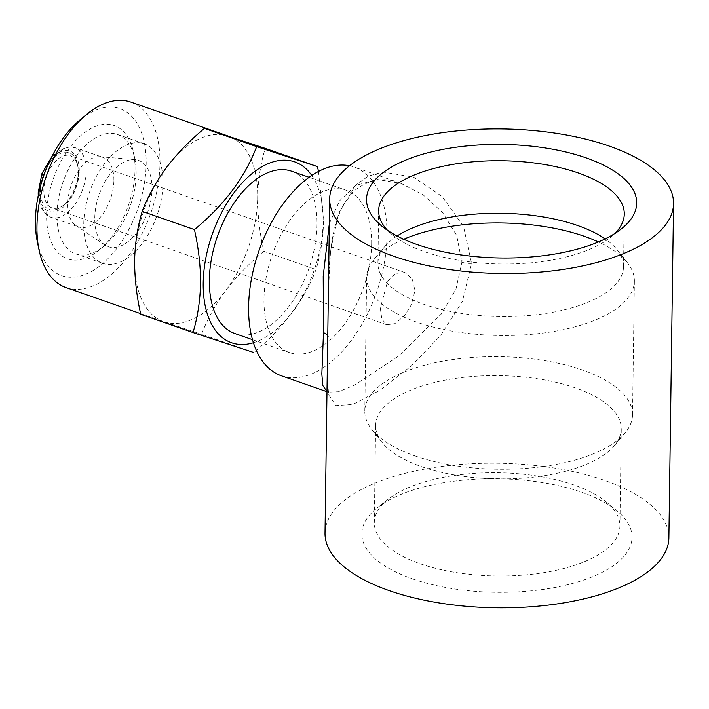 <?xml version="1.0" encoding="UTF-8"?>
<svg xmlns="http://www.w3.org/2000/svg" width="709" height="709" viewBox="0 0 709 709"><rect width="100%" height="100%" fill="white"/><g stroke="black" fill="none" stroke-linecap="round" stroke-linejoin="round"><path stroke-width="0.53" stroke-dasharray="3.54 2.66" d="M135.029 169.531A70.625 39.828 109.2 0 0 133.505 152.426A70.625 39.828 109.2 0 0 85.426 131.963A70.625 39.828 109.2 0 0 46.599 214.809A70.625 39.828 109.2 0 0 99.49 249.843A70.625 39.828 109.2 0 0 135.029 169.531M136.163 173.891A63.252 35.672 109.2 0 0 134.79 158.577A63.252 35.672 109.2 0 0 117.41 134.453A63.252 35.672 109.2 0 0 77.635 154.376A63.252 35.672 109.2 0 0 56.959 214.455A63.252 35.672 109.2 0 0 75.712 253.893A63.252 35.672 109.2 0 0 104.329 245.828A63.252 35.672 109.2 0 0 136.163 173.891M162.973 183.259A63.252 35.672 109.2 0 0 144.219 143.812A63.252 35.672 109.2 0 0 104.445 163.735A63.252 35.672 109.2 0 0 83.768 223.814A63.252 35.672 109.2 0 0 102.521 263.252A63.252 35.672 109.2 0 0 142.296 243.338A63.252 35.672 109.2 0 0 162.973 183.259M253.405 342.757A95.804 54.026 109.2 0 0 323.162 221.633A95.804 54.026 109.2 0 0 311.8 175.486M318.492 171.498L323.596 220.455C323.144 238.038 320.628 254.398 316.028 269.535C304.321 300.253 283.573 327.912 253.795 352.506L201.551 334.267C207.347 319.192 215.439 304.569 225.834 290.398A98.259 55.417 109.2 0 0 257.668 197.439C258.085 180.068 260.602 163.708 265.228 148.358M37.364 241.929A88.43 49.869 109.2 0 0 97.567 267.559A88.43 49.869 109.2 0 0 146.178 163.814A88.43 49.869 109.2 0 0 79.949 119.954M66.088 287.606A98.259 55.417 109.2 0 0 127.877 256.667A98.259 55.417 109.2 0 0 159.995 163.345A98.259 55.417 109.2 0 0 130.864 102.078M140.754 314.3L164.311 321.895A98.259 55.417 109.2 0 0 225.834 290.398C236.62 276.324 249.276 263.287 263.792 251.296C259.662 233.119 257.624 215.173 257.668 197.439A98.259 55.417 109.2 0 0 228.537 136.172A98.259 55.417 109.2 0 0 227.988 135.986A98.259 55.417 109.2 0 0 166.473 167.492A98.259 55.417 109.2 0 0 134.63 260.442A98.259 55.417 109.2 0 0 163.761 321.709A98.259 55.417 109.2 0 0 164.311 321.895L201.551 334.267M78.096 171.507A30.088 16.972 -70.8 0 1 62.959 205.725A30.088 16.972 -70.8 0 1 40.422 190.801A30.088 16.972 -70.8 0 1 56.959 155.493A30.088 16.972 -70.8 0 1 77.449 164.222A30.088 16.972 -70.8 0 1 78.096 171.507M78.477 172.961A27.633 15.589 -70.8 0 1 64.572 204.387A27.633 15.589 -70.8 0 1 52.067 207.914A27.633 15.589 -70.8 0 1 43.869 190.677A27.633 15.589 -70.8 0 1 52.909 164.435A27.633 15.589 -70.8 0 1 70.28 155.732A27.633 15.589 -70.8 0 1 77.875 166.269A27.633 15.589 -70.8 0 1 78.477 172.961M380.316 308.14L381.867 319.218L386.839 324.784L394.886 323.632L404.201 316.063L411.832 304.01L414.925 290.415L412.257 278.956L405.061 272.602L395.844 273.355L387.637 281.313L380.316 308.14M387.513 230.31A122.825 51.633 0.8 0 0 392.29 234.759A122.825 51.633 0.8 0 0 424.567 251.73A122.825 51.633 0.8 0 0 609.962 237.799A122.825 51.633 0.8 0 0 614.863 233.483M397.093 236A122.825 51.633 0.8 0 0 384.792 246.528A122.825 51.633 0.8 0 0 377.915 263.181A122.825 51.633 0.8 0 0 423.831 304.267A122.825 51.633 0.8 0 0 553.499 312.128A122.825 51.633 0.8 0 0 623.539 266.611A122.825 51.633 0.8 0 0 617.131 249.772A122.825 51.633 0.8 0 0 605.131 238.898M403.722 239.234A133.877 56.277 0.8 0 0 374.157 259.193A133.877 56.277 0.8 0 0 366.659 277.352A133.877 56.277 0.8 0 0 416.706 322.134A133.877 56.277 0.8 0 0 558.054 330.695A133.877 56.277 0.8 0 0 634.387 281.083A133.877 56.277 0.8 0 0 627.403 262.729A133.877 56.277 0.8 0 0 598.405 241.946M414.845 455.86A133.877 56.277 0.8 0 0 625.028 432.96A133.877 56.277 0.8 0 0 632.525 414.809A133.877 56.277 0.8 0 0 582.479 370.018A133.877 56.277 0.8 0 0 441.14 361.457A133.877 56.277 0.8 0 0 364.798 411.069A133.877 56.277 0.8 0 0 371.782 429.424A133.877 56.277 0.8 0 0 414.845 455.86M421.563 466.637A122.825 51.633 0.8 0 0 614.393 445.624A122.825 51.633 0.8 0 0 621.27 428.972A122.825 51.633 0.8 0 0 575.354 387.885A122.825 51.633 0.8 0 0 445.686 380.024A122.825 51.633 0.8 0 0 375.646 425.542A122.825 51.633 0.8 0 0 382.054 442.381A122.825 51.633 0.8 0 0 421.563 466.637M420.207 563.744A122.825 51.633 0.8 0 0 549.874 571.596A122.825 51.633 0.8 0 0 619.914 526.087A122.825 51.633 0.8 0 0 606.275 501.972A122.825 51.633 0.8 0 0 573.998 484.991A122.825 51.633 0.8 0 0 388.603 498.932A122.825 51.633 0.8 0 0 374.29 522.657A122.825 51.633 0.8 0 0 420.207 563.744M412.363 578.828A135.1 56.791 0.8 0 0 582.417 580.476A135.1 56.791 0.8 0 0 617.034 510.87A135.1 56.791 0.8 0 0 581.531 492.197A135.1 56.791 0.8 0 0 377.596 507.529A135.1 56.791 0.8 0 0 412.363 578.828M329.339 223.61L339.576 200.789L355.945 185.341L377.383 179.501L401.055 183.392L423.264 194.922L442.682 212.647L456.72 235.521L461.896 262.179L455.94 289.272L441.282 314.007L398.644 356.06L354.615 385.129L338.468 391.731L328.196 392.13L326.991 391.59M328.205 392.13L329.003 392.706C329.517 393.318 326.92 392.449 327.248 372.828L328.568 394.745L335.977 405.628L352.931 404.449L379.634 390.429L410.874 366.323L440.271 335.986L462.445 301.414L471.591 263.367L463.544 226.481L442.203 196.561L413.533 177.108L382.745 172.021L368.414 176.116L356.007 184.757L338.672 213.081L330.571 250.623L328.373 292.25C328.409 274.48 329.588 257.615 331.936 241.636C334.125 227.447 337.954 215.199 343.404 204.91L352.586 192.245C367.776 179.35 383.932 176.408 401.055 183.392L354.243 167.049A110.542 62.339 -70.8 0 1 387.017 235.973A110.542 62.339 -70.8 0 1 350.884 340.967A110.542 62.339 -70.8 0 1 281.376 375.779M325.014 533.115A171.95 72.283 -179.2 0 1 423.069 469.385A171.95 72.283 -179.2 0 1 604.6 480.383A171.95 72.283 -179.2 0 1 668.879 537.909M349.51 165.764A110.542 62.339 -70.8 0 1 354.243 167.049M113.883 180.352A36.85 20.783 109.2 0 0 102.965 157.38A36.85 20.783 109.2 0 0 99.987 156.751A36.85 20.783 109.2 0 0 67.745 203.979A36.85 20.783 109.2 0 0 75.952 225.595A36.85 20.783 109.2 0 0 78.672 226.96A36.85 20.783 109.2 0 0 101.839 215.35A36.85 20.783 109.2 0 0 113.883 180.352M234.839 333.514A85.975 48.487 109.2 0 0 288.909 306.439A85.975 48.487 109.2 0 0 317.012 224.78A85.975 48.487 109.2 0 0 291.523 171.17M371.64 243.852A85.975 48.487 109.2 0 0 346.143 190.242A85.975 48.487 109.2 0 0 292.081 217.317A85.975 48.487 109.2 0 0 263.978 298.976A85.975 48.487 109.2 0 0 289.467 352.586A85.975 48.487 109.2 0 0 343.528 325.511A85.975 48.487 109.2 0 0 371.64 243.852M94.749 218.195A45.722 25.79 -70.8 0 1 134.754 159.587A45.722 25.79 -70.8 0 1 152.001 188.878A45.722 25.79 -70.8 0 1 135.189 234.652A45.722 25.79 -70.8 0 1 104.932 245.013A45.722 25.79 -70.8 0 1 94.749 218.195M263.792 251.296L316.028 269.535M471.591 263.367A12.283 5.158 -179.1 0 1 461.896 262.179M41.352 183.126A36.85 20.783 109.2 0 0 40.023 194.301A36.85 20.783 109.2 0 0 50.942 217.273A36.85 20.783 109.2 0 0 74.117 205.672A36.85 20.783 109.2 0 0 86.161 170.674A36.85 20.783 109.2 0 0 75.234 147.702A36.85 20.783 109.2 0 0 46.475 168.458M79.257 170.913A31.932 18.009 109.2 0 0 59.662 152.178A31.932 18.009 109.2 0 0 39.27 191.386A31.932 18.009 109.2 0 0 58.856 210.121A31.932 18.009 109.2 0 0 79.257 170.913M134.79 158.577L133.505 152.426M117.41 134.453L144.219 143.812M140.612 313.626L163.761 321.709M64.572 204.387L62.959 205.725M386.839 324.784L52.067 207.914M609.962 237.799L620.969 229.193M623.539 266.611L624.274 214.074M617.131 249.772L627.403 262.729M632.525 414.809L634.387 281.083M614.393 445.624L625.028 432.96M619.914 526.087L621.27 428.972M606.275 501.972L617.034 510.87M51.81 156.751L59.76 149.971L68.463 146.931L75.234 147.702L102.965 157.38M309.151 177.33L346.143 190.242M99.987 156.751L134.754 159.587M75.952 225.595L104.932 245.013M252.475 339.673L289.467 352.586M38.242 195.613L40.289 205.964L43.524 211.823L50.942 217.273L78.672 226.96M326.991 391.705L328.196 392.121M388.603 498.932L377.596 507.529M374.29 522.657L375.646 425.542M382.054 442.381L371.782 429.424M364.798 411.069L366.659 277.352M384.792 246.528L374.157 259.193M377.915 263.181L378.65 210.644M392.29 234.759L381.531 225.852M405.061 272.602L70.28 155.732M77.875 166.269L77.449 164.222M75.712 253.893L102.521 263.252M104.329 245.828L99.49 249.843"/><path stroke-width="1.06" d="M311.8 175.486A95.804 54.026 109.2 0 0 245.287 179.669A95.804 54.026 109.2 0 0 203.199 283.059A95.804 54.026 109.2 0 0 253.405 342.757M253.795 352.506L192.999 332.539C197.589 317.402 200.106 301.041 200.558 283.458C200.629 265.964 198.591 248.008 194.434 229.601C224.106 205.149 244.853 177.498 256.667 146.63L317.472 166.597L318.492 171.498M228.263 136.084L130.864 102.078A98.259 55.417 109.2 0 0 86.409 114.601L79.949 119.954A88.43 49.869 109.2 0 0 35.45 220.517A88.43 49.869 109.2 0 0 37.364 241.929L39.092 250.135A98.259 55.417 109.2 0 0 66.088 287.606L140.612 313.626M86.409 114.601A98.259 55.417 109.2 0 0 36.957 226.339A98.259 55.417 109.2 0 0 39.092 250.135M417.025 244.525A135.1 56.791 0.8 0 0 620.969 229.193A135.1 56.791 0.8 0 0 586.201 157.903A135.1 56.791 0.8 0 0 416.148 156.246A135.1 56.791 0.8 0 0 381.531 225.852A135.1 56.791 0.8 0 0 417.025 244.525M614.863 233.483A122.825 51.633 0.8 0 0 624.274 214.074A122.825 51.633 0.8 0 0 578.358 172.978A122.825 51.633 0.8 0 0 448.691 165.126A122.825 51.633 0.8 0 0 378.65 210.644A122.825 51.633 0.8 0 0 387.513 230.31M605.131 238.898A122.825 51.633 0.8 0 0 577.622 225.515A122.825 51.633 0.8 0 0 397.093 236M598.405 241.946A133.877 56.277 0.8 0 0 584.349 236.301A133.877 56.277 0.8 0 0 403.722 239.234M326.991 391.59L322.763 385.439L321.842 373.909L323.481 332.991L323.207 276.147L329.339 223.61M329.685 198.812L325.014 533.115A171.95 72.283 -179.2 0 0 389.294 590.641A171.95 72.283 -179.2 0 0 570.834 601.631A171.95 72.283 -179.2 0 0 668.879 537.909L673.55 203.616A171.95 72.283 0.8 0 0 609.27 146.089A171.95 72.283 0.8 0 0 427.731 135.091A171.95 72.283 0.8 0 0 329.685 198.812A171.95 72.283 0.8 0 0 393.956 256.339A171.95 72.283 0.8 0 0 575.495 267.337A171.95 72.283 0.8 0 0 673.55 203.616M326.991 391.705L281.376 375.779A110.542 62.339 -70.8 0 1 248.602 306.855A110.542 62.339 -70.8 0 1 349.51 165.764M309.151 177.33L291.523 171.17A85.975 48.487 109.2 0 0 237.462 198.245A85.975 48.487 109.2 0 0 209.35 279.904A85.975 48.487 109.2 0 0 234.839 333.514L252.475 339.673M317.472 166.597L265.228 148.358L204.431 128.391C189.897 140.417 177.241 153.445 166.473 167.492C156.051 181.69 147.959 196.313 142.19 211.362C137.564 226.703 135.047 243.063 134.63 260.442C134.586 278.167 136.633 296.123 140.754 314.3L192.999 332.539M142.19 211.362L194.434 229.601M204.431 128.391L256.667 146.63M328.063 336.465A12.283 5.114 0.8 0 0 323.481 332.689M46.475 168.458A36.85 20.783 109.2 0 0 41.352 183.126M38.242 195.613L38.189 192.662L42.008 173.386L51.81 156.751"/></g></svg>
